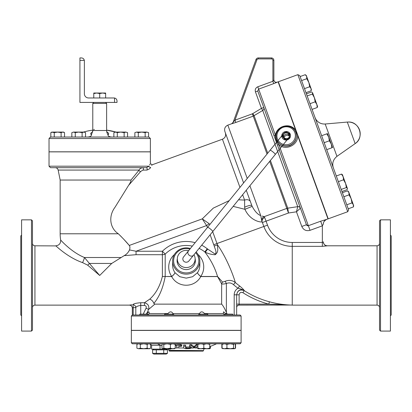<?xml version="1.0" encoding="UTF-8"?>
<svg xmlns="http://www.w3.org/2000/svg" width="412" height="412" viewBox="0 0 412 412"><rect width="100%" height="100%" fill="white"/><g stroke="black" fill="none" stroke-linecap="round" stroke-linejoin="round"><path stroke-width="0.62" d="M286.824 139.102L288.668 137.963C291.475 134.755 286.036 130.341 283.477 133.756C282.117 137.067 283.235 138.854 286.824 139.102M188.887 260.976A3.389 3.27 180 0 1 184.133 261.527A3.389 3.27 180 0 1 183.561 256.939M195.113 262.83A8.899 8.595 0 0 0 195.123 262.413L195.123 258.957A8.899 8.595 0 0 0 193.964 254.719M188.634 250.681A8.899 8.595 0 0 0 177.325 258.957L177.325 262.413A8.899 8.595 0 0 0 177.335 262.83M177.325 258.957A8.899 8.595 0 0 0 186.224 267.553A8.899 8.595 0 0 0 195.123 258.957M99.704 93.56L96.738 93.03L102.67 93.03L99.704 93.56L99.704 97.974M93.771 93.03L96.738 93.03L93.771 93.56L93.771 93.03M105.637 93.56L102.67 93.03L105.637 93.03L105.637 97.974M93.771 97.974L93.771 93.56M114.536 98.015C116.066 98.391 116.89 99.369 117.008 100.94L117.008 102.423L114.536 102.423L114.536 98.015A2.966 2.966 0 0 0 114.042 97.974L88.58 97.974A4.202 4.202 0 0 1 84.378 93.771L84.378 60.894A2.966 2.966 0 0 0 84.336 60.399L79.928 60.399L79.928 57.927L81.411 57.927C82.982 58.046 83.96 58.87 84.336 60.399M114.536 102.423L79.928 102.423L79.928 60.399M336.3 175.976L341.486 174.091L342.166 174.472L341.486 174.091L343.144 176.707L345.591 183.438L343.557 179.781L343.144 176.707L342.398 174.667M347.388 188.366L346.384 187.553L345.591 183.438L347.388 188.366M341.96 191.523L347.141 189.633L347.471 188.603M328.719 137.088L326.829 133.828L327.452 133.601L331.258 144.056L329.368 140.801L328.719 137.088M332.525 147.542L331.902 147.769L331.258 144.056L332.525 147.542M312.275 92.345L311.59 91.964L306.41 93.848M314.387 97.706L312.353 94.044L312.595 92.777L316.838 104.437L315.18 101.816L314.387 97.706M317.58 106.476L317.25 107.506L316.838 104.437L317.58 106.476L317.25 107.506L312.064 109.396M305.302 74.68L306.317 75.53L306.657 76.462L305.302 74.68L300.116 76.565M311.158 90.774L311.05 88.534L311.39 89.466L311.158 90.774L305.977 92.659M308.851 82.498L306.765 78.702L306.657 76.462L311.05 88.534L309.695 86.752L308.851 82.498M315.7 101.311L316.838 104.437M341.198 189.438L346.384 187.553M338.37 181.666L343.557 179.781M326.721 149.654L331.902 147.769M326.829 133.828L321.648 135.718L324.182 142.686L329.368 140.801M312.353 94.044L307.167 95.934L309.994 103.706L315.18 101.816M309.695 86.752L304.509 88.637L301.579 80.587L306.765 78.702M349.041 194.85L348.928 192.61L351.127 198.646L349.041 194.85L343.855 196.735M353.321 204.682L351.966 202.895L351.127 198.646L353.661 205.614L353.434 206.917L353.321 204.682M347.574 190.823L348.588 191.678L348.928 192.61L347.574 190.823L342.393 192.713M348.248 208.807L353.434 206.917M346.786 204.785L351.966 202.895M20.796 315.015L20.796 235.911L20.796 315.015L21.589 315.808M300.41 208.194A2.472 2.446 -20 0 0 297.721 206.618L297.716 206.659A2.472 2.436 30.7 0 1 300.384 208.245L296.465 211.804L300.41 208.194L263.768 107.517L261.445 108.361L252.391 113.825L234.969 120.165L233.146 122.292L234.969 120.165L256.908 59.889A1.483 1.483 0 0 1 258.303 58.916L271.4 58.916A1.483 1.483 0 0 1 272.883 60.399L272.883 81.293L273.28 80.778M306.44 224.761L301.795 226.451C303.479 229.999 306.229 231.287 310.04 230.323L322.349 225.843L320.67 221.218L308.361 225.699L306.44 224.761L274.119 135.96A1.483 0.489 -20 0 1 275.345 134.992L257.799 86.788C255.625 87.828 254.837 89.517 255.44 91.866L261.445 108.361L262.727 110.462A2.472 2.462 160 0 0 263.768 107.517M199.104 248.385A29.988 29.988 0 0 1 204.785 251.912L205.042 252.242C210.82 259.802 214.992 267.882 217.541 276.493L200.732 276.473C198.656 274.732 197.585 273.455 197.508 272.636L192.605 276.725L186.224 278.136L179.833 276.72L174.94 272.636C174.863 273.455 173.792 274.732 171.716 276.473L165.191 276.493L165.191 254.091L162.385 251.243L136.053 251.243L136.053 254.704L124.172 255.646L111.724 263.443L99.704 275.463L87.684 265.158L82.555 262.614C67.671 257.469 55.8 245.686 55.775 245.799C55.749 245.629 67.573 257.418 82.555 262.614L79.861 261.589M59.302 248.858L57.876 247.653M56.928 246.829L56.331 246.299M55.893 245.907L34.938 245.799C33.439 245.65 32.615 244.826 32.466 243.327M165.191 276.493A2.966 1.679 -87.4 0 1 165.186 276.576A2.966 1.684 -90 0 0 165.191 276.493L162.385 276.437C159.949 286.216 155.746 293.777 149.772 299.122L144.555 302.666M145.874 301.759L146.312 301.46M147.445 300.688L147.975 300.327M132.025 304.746L129.389 305.091A2.966 2.961 29.8 0 1 132.355 308.052L133.22 307.64A2.966 0.376 88.8 0 0 132.844 304.715C133.473 303.752 136.104 303.088 140.739 302.727L140.739 305.457L144.468 305.457L144.468 302.727L140.739 302.727M32.466 330.094L32.466 220.832L31.477 219.843L31.477 331.083L32.466 330.094M322.349 246.345L322.349 242.462L292.252 242.462L292.252 246.345L322.349 246.345L327.293 245.83A3.955 3.95 0 0 1 323.338 241.875L322.349 242.462L322.349 225.843L323.338 224.046A4.944 4.944 180 0 1 326.592 219.4L327.983 218.906L278.1 81.854L277.194 82.184A2.472 2.472 -0 0 1 273.872 79.876L272.883 81.293L257.799 86.788M289.559 113.331L286.634 105.297M283.368 96.326L280.443 88.292M325.645 212.468L322.72 204.434M333.334 167.833C331.928 163.379 333.133 159.552 336.954 156.349L325.181 124.007C321.195 124.203 318.095 122.637 315.886 119.315L315.031 117.538M336.954 156.349L355.149 143.613A11.866 11.866 0 0 0 348.341 122.029C359.506 121.391 364.656 137.732 355.149 143.613L347.306 122.07L325.181 124.007M348.619 209.816L299.751 75.556L297.845 74.67L347.728 211.722L348.619 209.816M347.728 211.722L328.22 218.823L303.278 150.298L278.337 81.772L297.845 74.67M134.879 132.618L136.588 132.087L134.879 132.618L134.879 137.031L127.607 137.031A56.856 56.856 0 0 0 127.566 137.011L127.607 137.031M148.578 132.618L146.868 132.087L148.578 132.618L148.578 137.031L50.511 137.031L50.831 137.031L50.831 132.618L52.54 132.087L57.68 132.087L54.255 132.618L51.747 132.087L50.831 132.618M141.728 132.087L138.303 132.618L136.588 132.087L146.868 132.087L145.153 132.618L141.728 132.087M127.566 132.618L125.856 132.087L127.566 132.618L127.566 137.031M124.141 132.618L120.716 132.087L125.856 132.087L124.141 132.618L124.141 137.031M113.867 132.618L115.576 132.087L113.867 132.618L113.867 137.031M120.716 132.087L117.291 132.618L115.576 132.087L120.716 132.087M82.117 132.618L78.692 132.087L83.832 132.087L82.117 132.618L82.117 137.031M83.832 132.087L85.541 132.618L83.832 132.087M75.267 132.618L73.552 132.087L78.692 132.087L75.267 132.618L75.267 137.031M71.843 132.618L73.552 132.087L71.843 132.618L71.843 137.031M138.303 137.031L138.303 132.618M145.153 137.031L145.153 132.618M117.291 137.031L117.291 132.618M85.541 137.031L85.541 132.618M62.82 132.087L61.105 132.618L57.68 132.087L63.613 132.087L64.529 132.618L62.82 132.087M71.843 137.011A56.856 56.856 0 0 0 71.801 137.031L64.529 137.031L64.529 132.618M61.105 137.031L61.105 132.618M54.255 137.031L54.255 132.618M124.172 255.646C126.53 254.42 128.302 252.515 129.481 249.935C130.12 247.993 130.048 246.494 129.265 245.449C126.639 242.225 122.992 238.337 118.326 233.779C109.592 227.954 108.423 216.032 114.953 207.354L128.559 185.405L140.713 171.454L142.907 170.12A1.288 0.937 -90 0 0 143.402 168.673A1.288 0.937 -90 0 0 142.49 167.684L146.363 167.684L148.964 166.201C150.838 162.771 150.838 162.771 148.964 166.201L49.028 166.201L50.511 167.684L142.49 167.684C140.564 168.204 139.436 168.997 139.107 170.068L139.107 170.063M121.411 236.797L118.326 233.779L60.152 233.779L60.152 180.044L130.985 180.044L132.52 178.205M60.152 180.044L58.159 170.068L139.107 170.068L130.985 180.044C131.109 181.069 130.3 182.856 128.559 185.405M82.555 262.614A4.944 0.891 112.4 0 0 84.46 257.51C71.142 252.118 60.636 239.892 60.657 240.067C60.677 239.949 71.23 252.17 84.46 257.51L120.767 257.51M123.95 239.454L129.265 245.449L202.271 218.875L206.618 225.56L209.172 223.701L202.271 218.875L213.328 208.096L229.273 200.582M129.002 251.032L128.822 251.341M239.964 187.398L222.428 139.22L152.105 164.821L150.38 163.61L150.38 151.863L49.028 151.863L49.028 166.201M107.254 133.308L107.995 134.997C108.088 136.223 109.453 136.902 112.095 137.031L87.313 137.031C89.955 136.902 91.32 136.223 91.413 134.997L92.782 130.506L92.782 103.412L93.771 102.423M108.49 134.436L108.48 134.451A2.472 2.276 31.4 0 1 107.599 134.049L107.995 134.997L108.639 134.116L108.572 133.174L106.744 131.752M92.664 131.752L90.789 133.277L90.764 134.106L91.413 134.997M106.626 130.135L115.957 132.087A56.856 56.856 0 0 0 106.626 130.135M112.095 137.031L111.101 136.99M110.843 136.964L110.473 136.913M106.904 132.458L106.749 132.015M94.317 129.353L93.689 129.785M50.511 137.031L49.028 138.514L150.38 138.514L148.897 137.031M150.38 138.514L150.38 151.812L49.028 151.812L49.028 138.514M163.734 353.357L167.442 353.357L166.201 354.073L153.841 354.073L152.6 353.357L163.734 353.357L163.734 349.845L152.6 349.845L152.6 353.357M166.201 349.129L167.442 349.845L163.734 349.845M156.308 349.845L156.308 353.357M167.442 349.845L167.442 353.357M164.671 315.015L164.671 314.124L172.582 314.124L172.582 315.015L147.702 315.015L147.702 314.124L139.792 314.124L139.792 315.015M225.436 313.625L223.618 311.771L223.314 313.568L224.452 315.015L207.777 315.015L224.746 315.015L224.746 314.124L232.656 314.124L232.656 315.015L234.181 315.015L207.777 315.015L207.777 314.124L199.866 314.124L199.866 315.015L203.822 315.015M209.754 348.449L210.434 348.202L209.548 348.732M208.014 348.732L197.889 348.732L197.889 348.202L200.855 348.732L203.822 348.202L206.788 348.732L209.754 348.202L209.754 348.732L206.788 348.732M149.68 343.788L150.596 344.319L148.881 343.788L147.172 344.319L143.747 343.788L140.317 344.319L138.607 343.788L136.892 344.319L136.892 348.202L138.607 348.732L136.892 348.202M149.886 348.614L148.881 348.732L150.596 348.202L150.596 344.319M143.747 348.732L147.172 348.202L148.881 348.732L138.607 348.732L140.317 348.202L143.747 348.732M174.358 343.788L175.244 344.319L172.824 343.788L170.403 344.319L167.092 343.788L163.785 344.319L162.694 343.788M162.9 343.788L162.014 344.319L162.014 348.202L162.694 348.732L163.785 348.202L167.092 348.732L162.9 348.732M174.77 348.614L172.824 348.732L175.244 348.202L174.358 348.732M167.092 348.732L170.403 348.202L172.824 348.732L167.092 348.732M209.754 343.788L209.754 344.319L206.788 343.788L203.822 344.319L200.855 343.788L197.889 344.319L197.889 343.788M234.433 348.732L224.509 348.732L226.93 348.202L230.241 348.732L233.547 348.202L234.433 348.732L235.319 348.202L235.319 344.319L234.433 343.788L233.547 344.319L230.241 343.788L226.93 344.319L224.509 343.788L222.089 344.319L222.974 343.788M222.974 348.732L222.089 348.202L224.509 348.732L222.336 348.449M210.434 346.338L210.434 348.202M163.785 344.319L163.785 348.202M197.889 344.319L197.889 348.202M203.822 344.319L203.822 348.202M226.93 344.319L226.93 348.202M233.547 344.319L233.547 348.202M222.089 344.319L222.089 348.202M140.317 344.319L140.317 348.202M147.172 344.319L147.172 348.202M170.403 344.319L170.403 348.202M175.244 344.319L175.244 348.202M209.754 344.319L209.754 348.202M222.336 344.072L221.852 344.319L221.852 348.202M235.072 348.449L235.556 348.202L235.556 344.319M174.853 343.974L175.09 343.788A64.839 64.839 0 0 0 180.786 344.525L181.774 345.024L181.774 346.095L180.786 345.606A65.915 65.915 0 0 1 175.244 344.911M175.244 345.73A66.729 66.729 0 0 0 176.83 345.977L176.83 347.728L178.808 347.975L178.808 346.229A66.729 66.729 0 0 0 180.786 346.42L181.774 346.095M176.83 346.683L176.83 345.977M178.808 346.229L178.808 346.93M183.654 348.011L185.632 348.67A68.763 68.763 0 0 0 189.875 348.578L190.864 348.228L189.875 347.965A68.15 68.15 0 0 1 186.126 348.063L185.632 347.893L185.632 346.24L183.654 346.193L183.654 348.011M185.632 346.853L186.126 347.022A67.11 67.11 0 0 0 189.875 346.919L190.555 346.971M185.632 346.24L185.632 345.168L183.654 345.122L183.654 346.193M197.889 344.808L196.704 345.23A71.636 31.394 90 0 1 194.531 347.244L193.64 347.352A69.69 30.54 -90 0 1 191.462 345.859C190.287 345.591 189.69 345.745 189.685 346.327A70.138 30.735 90 0 0 192.306 348.068L195.865 347.656A71.683 31.41 -90 0 0 197.889 345.874M191.462 345.859L191.462 344.782C190.282 344.509 189.69 344.669 189.685 345.261L189.685 346.327M191.462 344.782A68.67 30.091 90 0 0 193.64 346.296L194.531 346.193A70.648 30.957 -90 0 0 196.704 344.144L197.405 343.788L197.889 344.118M157.466 343.788L160.309 345.153A70.2 70.2 0 0 0 162.014 345.802M146.569 314.124L148.701 311.771L149.17 312.476L149.134 313.568L167.911 313.568L167.339 314.124L167.911 313.568C169.945 311.292 171.624 311.292 172.947 313.568L174.034 315.015L199.866 315.015M236.653 307.599A2.472 2.472 0 0 1 239.125 305.127L239.125 294.822C239.563 292.628 240.829 291.917 242.92 292.7A91.083 91.083 0 0 0 268.773 304.138L236.653 304.138L236.653 315.015L240.114 315.015L132.334 315.015L132.334 308.094C132.159 306.291 131.171 305.302 129.368 305.127L34.938 305.127L34.938 245.799M241.102 316.004L131.346 316.004L131.346 330.342L241.102 330.342L241.102 316.004L240.114 315.015M149 166.139L148.964 166.201A1.288 1.148 -151 0 0 150.632 167.349C152.579 164.002 152.579 164.002 150.632 167.349C150.282 168.441 148.99 169.353 146.765 170.079L142.907 170.12M152.105 164.821L151.734 165.449M244.218 200.083L238.512 199.794M239.619 199.815L240.062 199.825M146.96 170.068L146.765 170.079A1.288 0.798 -90 0 0 147.13 168.632A1.288 0.798 -90 0 0 146.363 167.684M190.401 248.503A13.596 13.133 0 0 0 172.628 261.002A13.596 13.133 0 0 0 186.224 274.135A13.596 13.133 0 0 0 199.82 261.002A13.596 13.133 0 0 0 196.148 252.026M132.334 343.788L240.114 343.788L241.102 342.799L131.346 342.799L132.334 343.788M131.346 342.799L131.346 330.439L241.102 330.439L241.102 342.799M160.309 345.153L160.021 345.271L160.021 349.129L170.722 349.129L170.403 348.732M160.021 345.271L151.616 345.271L151.616 349.129L160.021 349.129M168.92 350.612L203.528 350.612L203.034 351.106L169.414 351.106L168.92 350.36L203.528 350.612M276.529 82.508L275.103 83.095M272.883 81.293L273.728 83.61L258.643 89.105L257.763 91.016L255.44 91.866M273.728 83.61L277.194 82.184C275.288 82.549 274.181 81.777 273.872 79.861L273.872 60.399A2.472 2.472 0 0 0 271.4 57.927L258.303 57.927A2.472 2.472 0 0 0 255.981 59.555L233.146 122.292L255.981 59.555A2.472 2.472 0 0 1 258.303 57.927L258.303 58.916M231.668 123.77A2.472 2.472 -160 0 0 233.146 122.292L231.668 123.77L235.813 122.477L234.969 120.165M235.813 122.477L253.231 116.138L262.727 110.462L297.721 206.618M257.763 91.016L274.119 135.96M292.252 242.462A26.327 26.327 0 0 1 267.512 225.143L266.064 221.172L288.488 213.009L296.465 211.804L297.716 206.659L287.756 208.168L270.401 160.479M269.69 161.36L286.814 208.41A4.944 4.898 160 0 1 287.756 208.168L288.488 213.009L286.814 208.41L264.241 216.624L262.181 216.079M262.743 216.249L263.278 216.398M263.67 216.496L264.241 216.624A3.955 3.842 -76.2 0 0 261.78 220.971L263.865 226.466A30.21 30.21 0 0 0 292.252 246.345L292.252 305.055C284.543 304.952 276.926 303.86 269.402 301.78A88.637 88.637 0 0 1 244.244 290.645L244.234 290.475C243.435 289.327 241.906 287.834 239.645 285.995A87.452 87.452 0 0 1 235.309 282.503C233.393 275.36 226.363 257.299 217.479 244.821L214.245 246.062C214.807 248.482 217.139 252.283 215.203 254.116L207.257 248.771A33.985 33.985 0 0 0 201.684 245.202M273.872 79.876L273.872 60.399L272.883 60.399M306.744 225.266L307.249 225.647M307.388 225.704L308.125 225.761M239.125 305.127L292.252 305.055M269.402 301.78L268.773 304.138L292.252 305.107M31.477 219.843L21.589 219.843L21.589 331.083L31.477 331.083M21.589 313.352L21.553 312.821M21.589 292.458L21.589 289.317M21.589 261.61L21.589 258.468M21.589 238.878L21.589 237.575L21.589 238.878M379.534 220.832L379.534 330.094L380.523 331.083L380.523 219.843L379.534 220.832M380.523 331.083L390.411 331.083L390.411 219.843L380.523 219.843M390.411 237.575L390.447 238.105M390.411 258.468L390.411 261.61M390.411 289.317L390.411 292.458M390.411 312.049L390.411 313.352L390.411 312.049M391.204 235.911L391.204 315.015L391.204 235.911L390.411 235.118M227.1 313.892L226.919 313.568L225.4 313.568L225.879 314.124M149.134 313.568L147.996 315.015M198.414 315.015L199.501 313.568C200.824 311.292 202.503 311.292 204.537 313.568L205.109 314.124L204.537 313.568L223.314 313.568M226.919 313.568L226.373 312.394C224.715 308.516 223.139 305.761 221.646 304.138L154.84 304.138L148.629 309.422C149.402 305.987 148.011 303.757 144.468 302.727M147.048 313.568L146.657 313.568L148.629 309.422L146.059 308.191L143.227 314.124M323.338 241.875L323.338 241.844C323.575 244.244 324.893 245.562 327.293 245.799L327.293 245.83M262.418 222.501L266.064 221.172L264.643 217.49A3.955 3.116 -35.4 0 0 262.084 221.78C260.878 222.593 250.022 220.76 244.929 209.306L252.149 206.355M264.643 217.49L264.241 216.624M249.893 185.766L260.76 215.615L261.78 220.971M326.592 219.411C324.275 220.811 323.193 222.362 323.338 224.061A4.944 4.944 0 0 1 326.592 219.4L320.67 221.218M310.04 230.323L278.842 144.591A1.483 0.278 160 0 0 277.544 145.364M212.52 221.229L222.32 209.147M233.171 206.381L244.929 209.306L244.651 207.215A4.944 0.978 160 0 1 251.825 205.521L246.263 190.241M260.76 215.615C257.752 214.523 254.879 211.428 252.139 206.33L251.825 205.521M295.662 130.094C292.36 126.072 288.065 124.872 282.776 126.499C278.718 128.106 276.241 130.939 275.345 134.992L276.04 136.897M275.345 134.992C275.479 138.447 276.648 141.651 278.842 144.591C285.758 151.353 298.875 144.663 297.526 135.224M247.231 178.442L227.831 125.145C225.107 126.448 224.123 128.559 224.875 131.48L243.595 182.918M242.632 194.722L244.594 200.114A4.944 3.476 160 0 1 250.429 201.689M149.602 165.027L150.025 164.254M244.594 200.114L244.651 207.215M209.847 224.53L209.172 223.701M139.107 170.068A1.288 1.045 -140.9 0 0 140.713 171.454M171.66 276.493A2.966 1.164 -90 0 1 171.66 276.576L171.752 276.524C173.823 274.778 174.884 273.486 174.94 272.636A13.596 13.133 180 0 1 172.628 265.313L172.628 261.002M192.342 246.108A29.988 29.988 0 0 0 165.191 254.091A4.944 3.461 -0 0 1 162.385 254.704L162.385 276.437L171.66 276.576C177.933 288.122 194.541 288.106 200.788 276.576L217.541 276.576L221.646 283.878C222.532 284.172 224.107 284.053 226.373 283.528L225.235 281.272L222.614 282.132A2.966 2.529 -30.1 0 0 221.646 283.878L221.646 304.138M199.82 261.002L199.82 265.313A13.596 13.133 180 0 1 197.508 272.636C197.564 273.486 198.625 274.778 200.696 276.524A2.966 0.973 -50.5 0 1 200.732 276.473A17.51 16.913 0 0 0 198.059 254.539M174.389 254.539A17.51 16.913 0 0 0 171.716 276.473A2.966 0.973 -129.5 0 1 171.752 276.524M222.614 282.132L217.541 276.493A2.966 2.508 -90 0 0 217.541 276.576M226.373 312.394L226.373 283.528C228.954 282.452 231.323 282.823 233.475 284.641L235.309 282.503C232.296 280.206 228.938 279.794 225.235 281.272M233.475 284.641A90.264 90.264 0 0 0 237.956 288.24L239.645 285.995M239.125 294.822L234.181 294.822C234.268 291.959 235.525 289.765 237.956 288.24C239.3 288.421 241.396 289.162 244.234 290.475C240.062 288.879 237.533 290.326 236.653 294.822L236.653 304.138M149.772 299.122C151.786 299.957 153.14 301.378 153.841 303.392C159.181 297.14 162.967 288.204 165.191 276.576M153.841 303.392L154.84 304.138M207.257 248.771L204.785 251.912L205.305 252.159C208.034 253.643 211.299 254.508 215.11 254.76C219.282 251.598 217.237 247.947 217.479 244.821A80.088 80.088 0 0 1 216.995 243.528L212.674 231.652M133.22 315.015L133.22 307.64L135.805 307.64A2.966 2.92 19.2 0 0 132.844 304.715M135.805 315.015L135.805 307.64C136.197 306.579 137.845 305.853 140.739 305.457L140.739 314.124M146.657 313.568L146.106 314.124M87.684 265.158A4.944 1.251 135 0 0 89.399 263.443L84.46 257.51M99.704 275.463L89.399 263.443L111.724 263.443M148.928 311.812L148.032 312.255M242.92 292.7L244.244 290.645C240.062 289.111 237.533 290.501 236.653 294.822M207.468 227.465L206.618 225.56L136.053 251.243L129.481 249.935M295.898 132.551L295.919 132.613C297.433 138.55 295.373 142.892 289.744 145.642C283.662 147.156 279.295 145.148 276.643 139.632L276.617 139.57M289.523 136.578A2.966 2.863 -20 0 0 284.089 138.556M289.538 136.964A2.966 2.863 160 0 1 283.801 137.979A2.966 2.863 160 0 1 285.609 134.271A2.966 2.863 160 0 1 289.538 136.964M290.455 134.879A4.398 4.249 -20 0 0 282.282 137.85M290.532 135.764A4.398 4.249 160 0 1 282.014 137.268A4.398 4.249 160 0 1 284.697 131.768A4.398 4.249 160 0 1 290.532 135.764M195.324 261.646A9.146 8.832 0 0 0 195.123 260.497M177.325 260.497A9.146 8.832 0 0 0 177.124 261.646M195.118 258.69A9.146 8.832 180 0 1 195.37 260.75A9.146 8.832 180 0 1 186.224 269.582A9.146 8.832 180 0 1 177.078 260.75A9.146 8.832 180 0 1 177.33 258.69M195.638 252.649A12.607 12.18 180 0 1 197.729 265.735A12.607 12.18 180 0 1 186.224 272.924A12.607 12.18 180 0 1 173.756 258.947A12.607 12.18 180 0 1 189.911 249.106M288.668 137.963L275.262 154.49C275.844 154.026 270.401 149.613 270.071 150.282L283.822 133.328C282.457 135.007 284.192 132.87 283.822 133.328L283.477 133.751M275.262 154.49L212.731 231.58C213.308 231.117 207.869 226.703 207.54 227.373L183.556 256.939M212.731 231.58L193.815 254.899C191.256 258.314 185.817 253.895 188.624 250.692M296.465 211.804L301.795 226.451M267.512 225.143L213.74 244.713A83.548 83.548 0 0 0 214.245 246.062M136.053 254.704L162.385 254.704L162.385 251.243A33.985 33.985 0 0 1 195.133 242.668M107.151 133.076L106.626 130.506L92.782 130.506M106.626 130.506L106.626 103.402L92.782 103.412M180.786 345.606L180.786 344.525M189.875 347.965L189.875 346.919M186.126 348.063L186.126 347.022M193.64 347.352L193.64 346.296M194.531 347.244L194.531 346.193M196.704 345.23L196.704 344.144M197.889 347.98L195.206 347.98M192.152 347.98L190.864 347.98M183.654 347.98L178.808 347.98M177.114 347.98L175.244 347.98M267.022 154.037L252.391 113.825M267.738 153.156L254.106 115.715L252.829 113.614M271.4 57.927L271.4 58.916M258.303 57.927A2.472 2.472 0 0 0 255.981 59.555L256.908 59.889M236.653 307.321A2.472 2.276 180 0 1 239.125 305.05M379.534 243.327C379.385 244.826 378.561 245.65 377.062 245.799L377.062 305.127C378.561 305.277 379.385 306.101 379.534 307.599M199.501 313.568L172.947 313.568M207.684 249.106L205.305 252.159A9.888 2.925 -37.8 0 1 205.042 252.242M132.355 315.015L132.355 308.052M144.468 305.457C146.054 305.73 146.584 306.641 146.059 308.191M234.181 294.822L234.181 315.015M210.13 234.788L213.74 244.713M295.878 132.494C293.699 127.195 289.296 125.274 282.658 126.726C277.029 129.672 275.005 133.936 276.596 139.513A10.259 9.909 -20 0 0 289.626 145.312A10.259 9.909 -20 0 0 295.878 132.494L295.909 132.592M289.214 144.179A9.27 8.956 160 0 1 277.075 134.302A9.27 8.956 160 0 1 292.159 128.812A9.27 8.956 160 0 1 289.214 144.179M289.013 137.536L289.734 135.919L289.26 133.596L286.634 132.067L284.898 132.448L283.822 133.328C282.405 136.691 283.513 138.489 287.143 138.71L289.013 137.536M270.071 150.282L207.54 227.373M193.815 254.899L188.892 260.976M348.341 122.029A11.866 11.866 0 0 0 347.306 122.07M58.159 170.068C57.752 168.585 56.784 167.792 55.249 167.684M60.152 233.779A39.552 39.552 0 0 0 60.657 240.067C60.775 243.466 59.148 245.377 55.775 245.799M106.677 131.788L106.821 132.077L106.677 131.788M92.592 132.067L92.731 131.788M92.782 130.135A56.856 56.856 0 0 0 83.451 132.087M106.626 103.412L105.637 102.423L106.626 103.412M153.841 349.129L152.6 349.845M136.892 344.319L137.603 343.912M149.68 348.732L150.596 348.202M222.768 343.788L221.852 344.319M234.845 348.614L235.556 348.202M190.864 348.217L190.864 347.182M209.754 346.58A70.699 70.699 0 0 0 216.527 343.788M151.616 345.271L150.133 343.788M168.59 349.129L168.92 350.36M204.141 348.732L203.528 350.36M227.831 125.145L231.678 123.744M34.938 305.127C33.439 305.277 32.615 306.101 32.466 307.599M20.796 235.911L21.589 235.118M131.346 316.004L132.334 315.015M377.062 245.799L327.293 245.799M377.062 305.127L292.252 305.127M391.204 315.015L390.411 315.808M222.428 139.22C225.153 137.922 226.137 135.805 225.385 132.885"/></g></svg>
